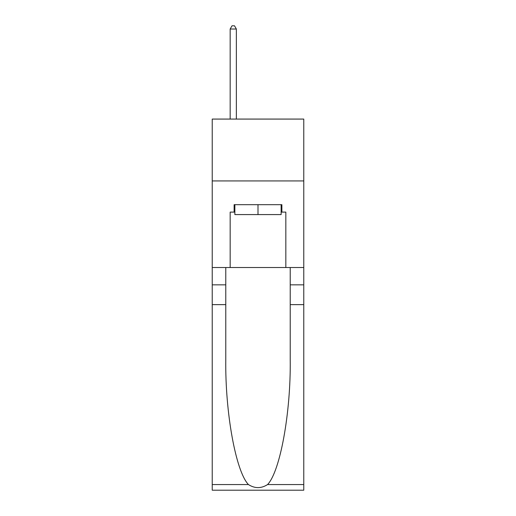 <?xml version="1.0" encoding="UTF-8"?>
<svg xmlns="http://www.w3.org/2000/svg" width="516" height="516" viewBox="0 0 516 516"><rect width="100%" height="100%" fill="white"/><g stroke="black" fill="none" stroke-linecap="round" stroke-linejoin="round"><path stroke-width="0.77" d="M303.769 180.929L303.769 119.073L212.231 119.073L212.231 180.929L303.769 180.929L303.769 267.527L285.832 267.527L285.832 212.102L281.878 212.102L281.878 204.684L234.122 204.684L234.122 212.102L234.864 212.102M281.136 204.684L281.136 214.579L234.864 214.579L234.864 204.684M258 204.684L258 214.579M267.572 484.556L303.769 484.556L303.769 490.2L212.231 490.2L212.231 304.64L225.776 304.64L225.776 359.807C225.118 412.536 235.812 471.443 248.428 484.556C254.801 488.626 261.186 488.626 267.572 484.556C280.188 471.443 290.882 412.536 290.224 359.807L290.224 267.527M290.224 304.64L303.769 304.64L303.769 267.527M212.231 304.64L212.231 180.929M225.776 267.527L225.776 304.64M303.769 484.556L303.769 304.64M212.231 267.527L230.168 267.527L230.168 212.102L234.122 212.102M230.168 267.527L285.832 267.527M281.136 212.102L281.878 212.102M236.354 119.073L236.354 29.019L230.168 29.019L230.168 119.073M230.168 29.019L232.019 25.8L234.496 25.8L236.354 29.019M290.224 284.845L303.769 284.845M225.776 284.845L212.231 284.845M212.231 484.556L248.428 484.556"/></g></svg>
